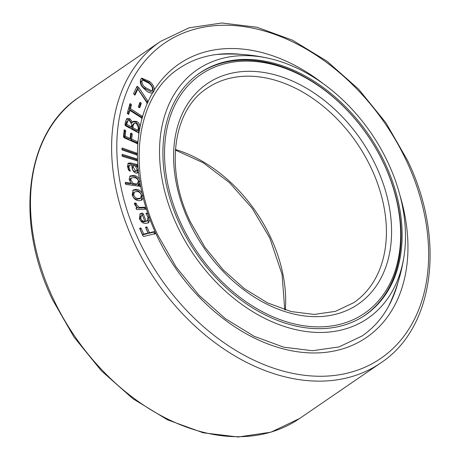 <?xml version="1.0" encoding="UTF-8"?>
<svg xmlns="http://www.w3.org/2000/svg" width="460" height="460" viewBox="0 0 460 460"><rect width="100%" height="100%" fill="white"/><g stroke="black" fill="none" stroke-linecap="round" stroke-linejoin="round"><path stroke-width="0.69" d="M383.761 163.564A144.727 103.23 55.6 0 0 221.714 64.618A144.727 103.23 55.6 0 0 181.418 224.405A144.727 103.23 55.6 0 0 343.465 323.351A144.727 103.23 55.6 0 0 383.761 163.564M196.834 75.095A146.585 104.552 -124.4 0 1 198.691 73.778A146.585 104.552 -124.4 0 1 383.985 163.909A146.585 104.552 -124.4 0 1 364.337 315.663A146.585 104.552 -124.4 0 1 362.445 316.917M180.009 224.865A146.631 104.587 55.6 0 0 365.361 315.019A146.631 104.587 55.6 0 0 385.008 163.219A146.631 104.587 55.6 0 0 199.657 73.059A146.631 104.587 55.6 0 0 180.009 224.865M387.889 162.351A150.748 107.519 55.6 0 0 269.577 58.529A150.748 107.519 55.6 0 0 177.129 225.728A150.748 107.519 55.6 0 0 306.682 331.585A150.748 107.519 55.6 0 0 404.185 255.081A150.748 107.519 55.6 0 0 387.889 162.351M154.387 89.826L153.738 91.615L152.559 92.857C149.989 93.346 147.436 92.195 144.9 89.395C140.961 86.267 139.57 82.903 140.72 79.293L141.755 78.137L149.575 81.495C152.513 83.783 154.117 86.56 154.387 89.826A165.784 118.249 -124.4 0 1 323.524 83.904M152.72 92.753L152.559 92.857A165.784 118.249 -124.4 0 0 148.108 101.499L147.373 103.161L146.999 102.839L137.856 89.067L135.027 95.07M147.453 103.138L147.373 103.161A165.784 118.249 -124.4 0 0 142.577 116.483L142.508 117.444L141.916 118.116L129.875 110.406L128.72 114.339M142.163 118.139L142.1 118.168A165.784 118.249 -124.4 0 0 140.018 127.029L138.96 132.785M124.12 130.013L124.988 129.99L125.752 130.743L125.235 136.24L130.151 138.448L130.64 133.25L131.468 133.21L132.238 133.969L131.75 139.167L137.77 141.864L137.816 143.836L124.2 137.85L123.487 136.758L124.212 129.852M137.465 153.416L137.201 155.106L122.193 149.954L121.837 148.839L122.193 147.965L137.465 153.416A165.784 118.249 -124.4 0 1 137.816 143.836L137.58 143.853M137.54 159.125L137.35 160.85L122.366 156.325L121.969 155.21L122.291 154.313L137.54 159.125A165.784 118.249 -124.4 0 1 137.465 155.008L137.201 155.106M129.887 171.16L130.306 170.879L129.628 171.12L127.42 166.486L128.294 163.145L130.812 163.001L137.586 164.599L137.925 166.336L136.746 166.117L138.075 168.188L138.425 171.781L137.672 172.891L135.838 173.121C133.308 171.896 132.026 169.774 131.991 166.761L131.853 165.226L129.45 165.123L128.938 167.026L130.209 171.114M139.368 179.118L139.984 181.062L139.955 182.752L138.92 184.489L140.306 184.753L140.616 186.421L125.775 184.385L125.252 183.316L125.43 182.333L131.347 183.178L129.105 179.222L130.123 175.939L133.653 175.438C135.93 175.599 137.833 176.824 139.368 179.118A165.784 118.249 -124.4 0 1 138.425 171.781M142.019 193.085L142.87 195.379L143.129 197.673L141.881 200.048L138.995 200.675C135.648 200.491 133.383 198.496 132.198 194.683L133.199 189.997L136.079 189.359C138.437 189.37 140.415 190.612 142.019 193.085A165.784 118.249 -124.4 0 1 140.616 186.421L140.426 186.478M145.814 207.224L146.194 209.168L136.735 209.611L136.125 208.685L136.166 207.742L137.546 207.673L134.757 204.665L134.653 203.067L136.258 203.245L136.436 204.723L139.345 207.385L145.814 207.224A165.784 118.249 -124.4 0 1 143.129 197.673M148.218 214.55L150 219.472L148.683 222.628L146.498 223.376C143.451 223.802 141.099 222.237 139.443 218.678L140.179 213.785L142.278 213.095L143.307 213.796L145.998 221.162L147.568 220.633L147.988 217.051L145.946 213.452L146.475 213.026L148.218 214.55A165.784 118.249 -124.4 0 1 146.366 208.995L146.194 209.168M154.928 231.455L155.641 233.53L143.894 236.417L142.864 235.796L139.719 228.603L140.26 227.999L141.151 228.246L143.71 234.111L148.022 233.047L145.607 227.51L146.119 226.918L147.01 227.165L149.431 232.708L154.928 231.455A165.784 118.249 -124.4 0 1 150 219.472M241.747 54.412A162.368 115.811 55.6 0 0 228.085 53.705C209.438 53.981 193.073 58.914 178.992 68.494C135.815 96.324 126.011 169.636 158.033 235.486L176.099 266.984L198.95 295.199L225.423 318.711L254.161 336.323L283.688 347.168L312.466 350.733L339.049 346.909L362.147 335.938C376.171 326.272 386.682 312.8 393.679 295.521A162.368 115.811 55.6 0 0 393.679 295.521A162.368 115.811 55.6 0 0 397.963 282.515M139.869 102.471L140.708 102.637L141.306 103.506L139.76 107.698L138.903 107.531L138.322 106.657L139.955 102.35M400.022 195.615A165.784 118.249 -124.4 0 1 330.7 351.647A165.784 118.249 -124.4 0 1 156.826 235.595A165.784 118.249 -124.4 0 1 155.779 233.346L155.641 233.53M139.719 228.603L140.26 227.999L139.696 228.39M145.607 227.51L146.119 226.918L145.573 227.292M145.946 213.452L146.475 213.026L145.935 213.4M137.816 164.766A165.784 118.249 -124.4 0 1 137.597 160.73L137.35 160.85M137.954 142.031A165.784 118.249 -124.4 0 1 139.035 132.721L138.282 132.704L125.574 125.816L124.936 124.689L125.534 121.417L126.925 118.576L129.973 118.789L132.652 122.337L133.486 121.273L136.706 121.434C138.851 122.745 139.955 124.608 140.018 127.029M128.576 114.373L127.224 113.218L129.973 103.667M129.898 103.787L130.79 103.937L131.468 104.788L130.387 108.606L142.577 116.483M134.918 95.105L133.544 93.725L137.057 86.313M136.885 86.549L137.885 86.664L138.943 87.82L148.108 101.499M138.075 168.188A165.784 118.249 -124.4 0 1 137.925 166.336L137.747 166.353M139.771 228.712L140.076 228.982L141.151 228.246M140.076 228.982L142.64 234.847L143.71 234.111M142.64 234.847L146.953 233.783L148.022 233.047M145.665 227.648L145.935 227.901L147.01 227.165M145.935 227.901L148.356 233.439L149.431 232.708M148.356 233.439L153.64 232.139L154.715 231.409M153.64 232.139L154.416 233.128L155.486 232.392M154.416 233.128L154.566 234.266M139.708 214.199L141.973 213.141M140.904 213.877L142.278 213.095M141.208 213.831L142.232 214.532L143.307 213.796M142.232 214.532L142.491 215.245M144.727 221.358L144.923 221.898L145.998 221.162M144.923 221.898L147.568 220.633M147.574 216.045L148.361 217.816L149.425 217.085M148.361 217.816L148.114 222.945M140.444 220.627L143.692 222.065L144.762 221.329L142.537 215.24L140.179 216.395L139.782 219.483M139.719 219.322L140.789 218.586C141.714 220.547 143.037 221.467 144.762 221.329M141.249 215.665L140.789 218.586M134.268 203.705L135.188 203.981L136.258 203.245M135.188 203.981L135.361 205.459L136.436 204.723M135.361 205.459L136.447 206.919M137.534 207.684L138.27 208.121L139.345 207.385M138.27 208.121L144.486 207.828L145.561 207.098M144.486 207.828L145.233 209.214M136.051 208.432L137.546 207.673M132.716 190.423L135.004 190.095L136.079 189.359M135.004 190.095C138.351 190.29 140.622 192.291 141.812 196.104L142.87 195.379M141.812 196.104L141.295 200.359M134.355 192.044L133.279 192.78L132.629 195.563C133.521 198.024 135.067 199.249 137.281 199.232L139.639 198.755L140.708 198.018L141.369 195.201C140.478 192.74 138.931 191.521 136.724 191.55L134.355 192.044L133.705 194.827C134.59 197.288 136.143 198.513 138.351 198.496L140.708 198.018M137.281 199.232L138.351 198.496M132.629 195.563L133.705 194.827M129.662 176.347L132.578 176.174L133.653 175.438M132.578 176.174C135.752 176.467 137.868 178.336 138.926 181.786L139.984 181.062M138.926 181.786L137.845 185.225L138.92 184.489M137.845 185.225L139.052 185.397L140.122 184.661M139.052 185.397L139.541 186.363L140.61 185.633M125.235 183.189L130.272 183.908L131.347 183.178M131.203 183.275L132.135 184.178L136.068 184.736L137.143 184L138.477 181.044C137.661 178.911 136.24 177.778 134.216 177.635L131.364 177.957L130.732 179.854L133.204 183.442L137.143 184M131.364 177.957L130.289 178.693L129.8 181.159M132.135 184.178L133.204 183.442M129.657 180.59L130.732 179.854M127.828 163.622L129.737 163.731L130.812 163.001M129.737 163.731L136.516 165.335L137.586 164.599M136.516 165.335L136.93 166.29M137.074 166.192L138.006 165.56M135.878 166.71L136.746 166.117M137.04 169.01L137.477 170.723L138.535 169.999M137.477 170.723L137.051 173.161M129.45 165.123L128.38 165.859L127.868 167.762L128.938 167.026M127.868 167.762L128.616 170.315M132.67 169.941L134.487 171.747L136.597 170.896L137.08 169.326L135.32 166.043L133.187 165.537L133.343 167.279L135.562 171.011L136.597 170.896M133.187 165.537L132.112 166.273L132.595 169.723M134.487 171.747L135.562 171.011M121.969 155.279L136.2 159.58L137.275 158.844M136.2 159.58L136.585 160.695M136.66 160.643L137.661 159.959M121.837 148.948L136.131 153.858L137.201 153.123M136.131 153.858L136.476 154.974M136.591 154.899L137.551 154.244M124.062 130.623L124.988 129.99M123.912 130.726L124.677 131.48L125.752 130.743M124.677 131.48L124.165 136.976L125.235 136.24M124.165 136.976L129.076 139.184L130.151 138.448M130.588 133.814L131.468 133.21M130.398 133.946L131.163 134.705L132.238 133.969M131.163 134.705L130.674 139.898L131.75 139.167M130.674 139.898L136.695 142.6L137.77 141.864M136.695 142.6L136.959 143.761M137.12 143.646L138.029 143.025M131.646 123.021L132.652 122.337M133.009 121.722L135.631 122.17L136.706 121.434M135.631 122.17C138.351 124.062 139.409 126.471 138.799 129.392L138.201 132.658M138.581 132.825L139.184 132.411M126.431 119.037L128.898 119.519L129.973 118.789M128.898 119.519L131.405 122.417M134.228 123.343L133.153 124.079L132.158 126.109L131.738 128.392L136.764 131.117L137.839 130.381L138.345 127.61L136.447 123.504L134.228 123.343L133.233 125.373L132.813 127.661L137.839 130.381M127.868 120.658L126.793 121.394L125.614 125.074L130.232 127.581L131.307 126.845L131.704 124.666L129.8 120.853L127.868 120.658L126.69 124.338L131.307 126.845M125.614 125.074L126.69 124.338M125.977 123.102L127.052 122.366M131.738 128.392L132.813 127.661M132.158 126.109L133.233 125.373M129.657 104.633L130.79 103.937M129.72 104.673L130.393 105.524L131.468 104.788M130.393 105.524L129.312 109.342L130.387 108.606M129.312 109.342L141.352 117.053L142.427 116.317M141.352 117.053L141.438 118.174M141.714 117.99L142.508 117.444M127.96 114.103L128.8 111.142L129.875 110.406M139.552 103.316L140.708 102.637M139.639 103.373L140.231 104.242L141.306 103.506M140.231 104.242L138.995 107.6M136.574 87.222L137.885 86.664M136.81 87.4L146.878 101.907L147.953 101.171M146.878 101.907L146.809 103.224M147.125 103.011L147.879 102.494M134.406 94.904L136.787 89.798L137.856 89.067M141.243 78.585L148.499 82.231L149.575 81.495M148.499 82.231C152.444 85.359 153.835 88.728 152.68 92.339L153.738 91.615M152.68 92.339L152.156 93.041M142.629 80.028L140.984 81.397C140.57 84.036 141.784 86.399 144.635 88.481L150.754 91.615L152.404 90.235C152.835 87.596 151.616 85.232 148.764 83.145L142.629 80.028L142.059 80.661C141.64 83.306 142.859 85.663 145.711 87.745L151.829 90.879M144.635 88.481L145.711 87.745M140.984 81.397L142.059 80.661M175.455 149.494A129.898 92.65 -124.4 0 1 270.52 237.13A129.898 92.65 -124.4 0 1 285.344 309.959M371.243 168.153A129.898 92.65 55.6 0 0 207.046 88.28C172.632 110.423 164.703 169.113 190.405 221.961L204.895 247.233L223.226 269.87L244.455 288.736L267.496 302.864L291.151 311.564L314.174 314.427L335.409 311.374L353.838 302.628A129.898 92.65 55.6 0 0 371.243 168.153M189.192 222.071A133.607 95.295 -124.4 0 1 226.389 74.56A133.607 95.295 -124.4 0 1 375.987 165.899A133.607 95.295 -124.4 0 1 338.784 313.409A133.607 95.295 -124.4 0 1 189.192 222.071M140.306 184.753A165.784 118.249 -124.4 0 1 139.955 182.752M406.329 160.569A191.142 136.332 55.6 0 0 192.32 29.9A191.142 136.332 55.6 0 0 139.098 240.925A191.142 136.332 55.6 0 0 353.113 371.599A191.142 136.332 55.6 0 0 406.329 160.569M134.36 243.173A194.85 138.977 -124.4 0 1 160.471 41.452L189.117 27.807L221.8 23L256.829 27.209L292.468 40.169L326.974 61.191L358.656 89.228L385.963 122.872L407.543 160.459C445.74 238.97 434.504 327.876 380.667 362.98A194.85 138.977 -124.4 0 1 134.36 243.173M299.529 418.548L270.882 432.193L238.199 437L203.17 432.791L167.532 419.83L133.026 398.808L101.344 370.772L74.037 337.128L52.457 299.541C14.26 221.03 25.495 132.123 79.333 97.02A194.85 138.977 55.6 0 0 53.222 298.741A194.85 138.977 55.6 0 0 299.529 418.548L380.667 362.98M134.55 203.51L135.343 202.969M145.13 208.857L146.205 208.127M132.273 168.015L133.343 167.279M138.799 129.392L139.869 128.656M137.873 88.556L138.943 87.82M284.752 309.775L282.06 274.338L269.755 237.929L252.183 208.299L229.477 182.649L203.257 162.788L175.409 150.115M197.512 74.583L198.691 73.778M363.164 316.468L364.337 315.663M269.577 58.529A175.979 175.979 0 0 0 215.728 54.596M388.384 306.711A175.979 175.979 0 0 0 404.185 255.081M79.333 97.02L160.471 41.452"/></g></svg>

